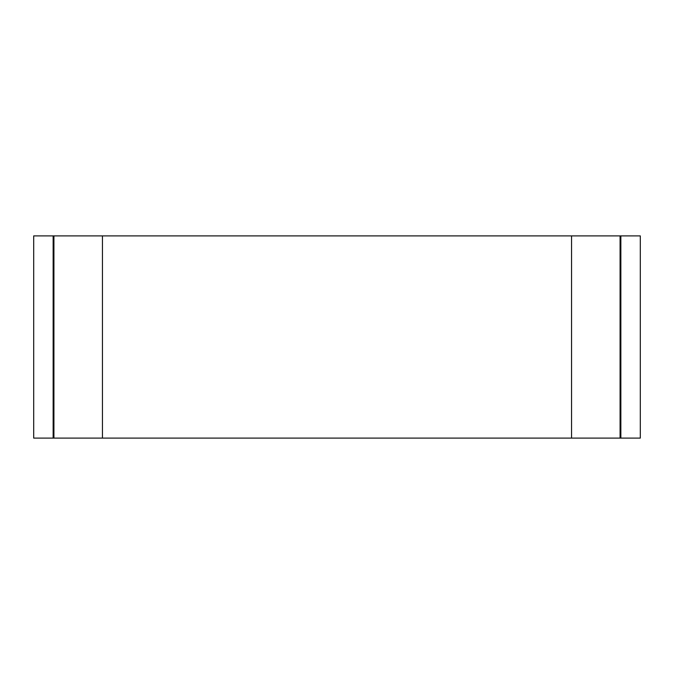 <?xml version="1.0" encoding="UTF-8"?>
<svg xmlns="http://www.w3.org/2000/svg" width="674" height="674" viewBox="0 0 674 674"><rect width="100%" height="100%" fill="white"/><g stroke="black" fill="none" stroke-linecap="round" stroke-linejoin="round"><path stroke-width="1.01" d="M53.726 438.1L33.7 438.1L33.7 235.9L33.7 438.1L53.145 438.1L53.145 235.9L33.7 235.9L53.92 235.9L53.92 438.1L102.448 438.1L102.448 235.9L53.92 235.9L53.92 438.1L53.145 438.1L53.145 235.9L53.726 235.9M53.92 438.1L571.552 438.1L102.448 438.1L102.448 235.9L571.552 235.9L571.552 438.1L640.3 438.1L640.3 235.9L620.855 235.9L620.855 438.1L620.08 438.1L620.08 235.9L571.552 235.9L571.552 438.1L620.08 438.1L620.08 235.9L620.855 235.9L620.855 438.1L640.3 438.1M640.3 235.9L620.274 235.9M620.08 235.9L53.92 235.9"/></g></svg>
